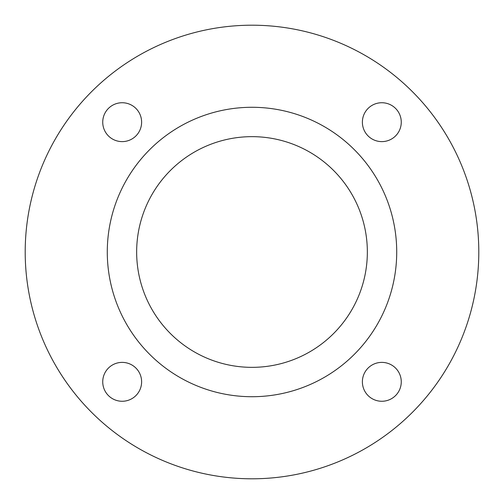 <?xml version="1.0" encoding="UTF-8"?>
<svg xmlns="http://www.w3.org/2000/svg" width="504" height="504" viewBox="0 0 504 504"><rect width="100%" height="100%" fill="white"/><g stroke="black" fill="none" stroke-linecap="round" stroke-linejoin="round"><path stroke-width="0.76" d="M362.382 381.824A19.442 19.442 0 0 0 381.824 401.266A19.442 19.442 0 0 0 401.266 381.824A19.442 19.442 0 0 0 381.824 362.382A19.442 19.442 0 0 0 362.382 381.824M102.734 381.824A19.442 19.442 0 0 0 122.176 401.266A19.442 19.442 0 0 0 141.618 381.824A19.442 19.442 0 0 0 122.176 362.382A19.442 19.442 0 0 0 102.734 381.824M102.734 122.176A19.442 19.442 0 0 0 122.176 141.618A19.442 19.442 0 0 0 141.618 122.176A19.442 19.442 0 0 0 122.176 102.734A19.442 19.442 0 0 0 102.734 122.176M362.382 122.176A19.442 19.442 0 0 0 381.824 141.618A19.442 19.442 0 0 0 401.266 122.176A19.442 19.442 0 0 0 381.824 102.734A19.442 19.442 0 0 0 362.382 122.176M396.717 252A144.717 144.717 0 0 0 252 107.283A144.717 144.717 0 0 0 107.283 252A144.717 144.717 0 0 0 252 396.717A144.717 144.717 0 0 0 396.717 252M136.653 252A115.347 115.347 0 0 0 252 367.347A115.347 115.347 0 0 0 367.347 252A115.347 115.347 0 0 0 252 136.653A115.347 115.347 0 0 0 136.653 252M478.8 252A226.8 226.8 0 0 0 252 25.2A226.8 226.8 0 0 0 25.2 252A226.8 226.8 0 0 0 252 478.8A226.8 226.8 0 0 0 478.8 252"/></g></svg>
